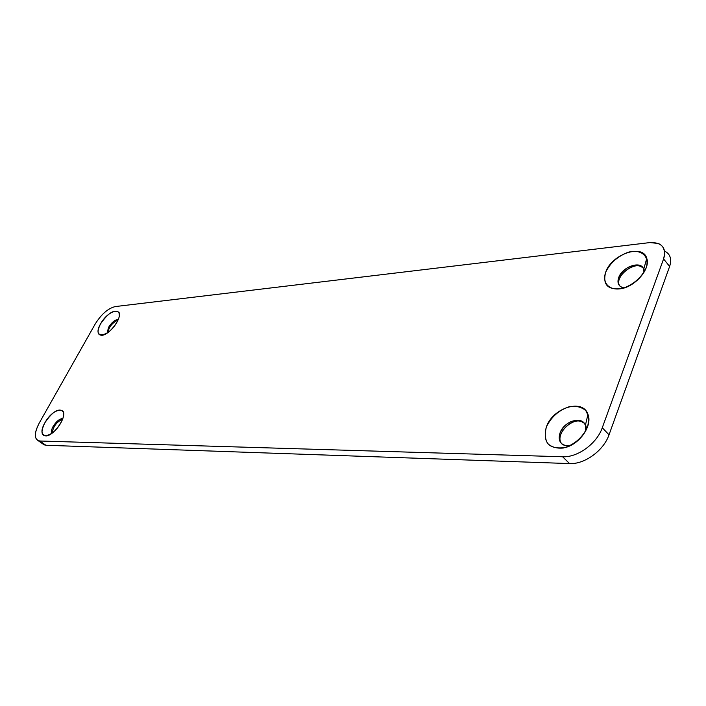 <?xml version="1.0" encoding="UTF-8"?>
<svg xmlns="http://www.w3.org/2000/svg" width="706" height="706" viewBox="0 0 706 706"><rect width="100%" height="100%" fill="white"/><g stroke="black" fill="none" stroke-linecap="round" stroke-linejoin="round"><path stroke-width="1.06" d="M44.893 422.744C40.489 431.763 41.133 436.158 46.817 435.92C54.821 434.605 66.699 416.69 63.169 411.369C58.563 407.821 52.473 411.607 44.893 422.744C54.035 406.241 70.238 405.985 60.831 422.876C51.353 439.909 35.353 439.379 44.893 422.744M53.109 426.459C56.33 421.332 59.56 418.693 62.799 418.552C59.56 418.693 56.33 421.332 53.109 426.459C51.467 429.522 50.982 431.86 51.67 433.493C50.982 431.86 51.467 429.522 53.109 426.459M52.209 433.096C53.118 426.609 56.568 421.967 62.578 419.17C56.568 421.967 53.118 426.609 52.209 433.096M546.382 426.901C542.561 442.874 548.933 449.748 565.488 447.498C580.138 443.774 592.634 425.268 587.957 414.36C582.9 398.246 552.772 407.777 546.382 426.901C551.333 416.734 559.134 409.957 569.777 406.55C576.29 405.747 581.594 407.071 585.698 410.521C588.575 415.093 589.148 420.661 587.427 427.236C582.353 437.799 574.331 444.727 563.344 448.019C556.769 448.637 551.527 447.127 547.627 443.492C544.988 438.832 544.573 433.299 546.382 426.901M560.079 432.831C563.944 421.111 582.388 415.481 585.38 425.347L585.636 431.145C586.518 426.036 584.93 422.585 580.87 420.802C572.045 419.232 565.118 423.238 560.079 432.831C558.111 438.911 559.505 443.068 564.244 445.31L570.077 445.751C561.146 446.068 557.819 441.762 560.079 432.831M561.958 443.995C554.122 435.796 570.969 416.867 581.788 421.747L584.136 423.141C574.799 414.184 553.133 434.622 561.958 443.995M585.53 424.73L586.818 428.754L585.53 424.73M605.704 272.119C602.43 284.668 607.751 290.175 621.651 288.63C636.141 285.859 650.605 268.421 646.767 258.378C642.945 243.349 611.59 254.266 605.704 272.119C610.222 262.932 617.671 256.322 628.04 252.28C641.074 248.689 650.023 256.128 646.131 267.98C641.507 277.502 633.856 284.262 623.169 288.242C609.913 291.56 601.688 283.635 605.704 272.119M624.28 287.907C618.765 286.865 616.912 283.424 618.712 277.564C622.268 266.612 641.454 260.135 643.687 269.339L643.951 272.445C644.216 269.057 642.919 266.744 640.068 265.491C631.12 264.062 624.007 268.086 618.712 277.564C617.123 282.312 618.191 285.568 621.924 287.342M619.868 286.054C613.858 278.411 631.455 261.997 640.889 266.497L642.99 267.839C635.435 259.587 613.073 277.299 619.868 286.054M643.828 268.854L644.71 271.122L643.828 268.854M100.561 323.851C96.696 331.67 97.34 335.474 102.476 335.253C110.154 334.194 122.235 317.391 118.979 312.361C114.31 309.051 108.177 312.882 100.561 323.851C109.059 308.504 125.686 306.475 116.949 322.174C108.142 337.989 91.674 339.348 100.561 323.851M108.53 327.363C111.698 322.377 114.946 319.73 118.273 319.43C114.946 319.73 111.698 322.377 108.53 327.363L107.162 333.091L108.53 327.363M107.78 332.658C109.068 326.781 112.466 322.598 117.981 320.118C112.466 322.598 109.068 326.781 107.78 332.658M39.827 441.003L38.274 440.729C34.038 438.302 34.382 432.372 39.307 422.938L95.081 324.204C101.311 314.223 108.036 308.354 115.254 306.572L649.891 242.582L658.292 243.455C664.222 246.209 665.987 251.371 663.587 258.943L669.623 266.453C671.962 259.014 670.259 253.878 664.514 251.045C670.259 253.878 671.962 259.014 669.623 266.453L663.587 258.943L602.271 427.757L609.031 434.799L669.623 266.453L609.031 434.799L602.271 427.757C596.87 443.624 577.561 457.62 562.629 456.764L569.539 463.577C584.471 464.504 603.701 450.613 609.031 434.799C603.701 450.613 584.471 464.504 569.539 463.577L562.629 456.764L39.827 441.003L45.872 445.257L39.827 441.003L562.629 456.764C577.561 457.62 596.87 443.624 602.271 427.757L663.587 258.943C666.42 247.638 661.849 242.184 649.891 242.582L115.254 306.572C108.036 308.354 101.311 314.223 95.081 324.204L39.307 422.938C33.853 433.66 34.029 439.688 39.827 441.003M42.536 443.721L45.872 445.257L569.539 463.577L45.872 445.257L42.536 443.721M63.169 411.369L63.646 414.978M565.488 447.498L568.012 446.651M587.957 414.36L585.38 425.347M581.788 421.747L580.87 420.802M646.767 258.378L643.687 269.339M640.889 266.497L640.068 265.491M118.979 312.361L119.314 315.856M38.274 440.729L44.31 444.974"/></g></svg>
